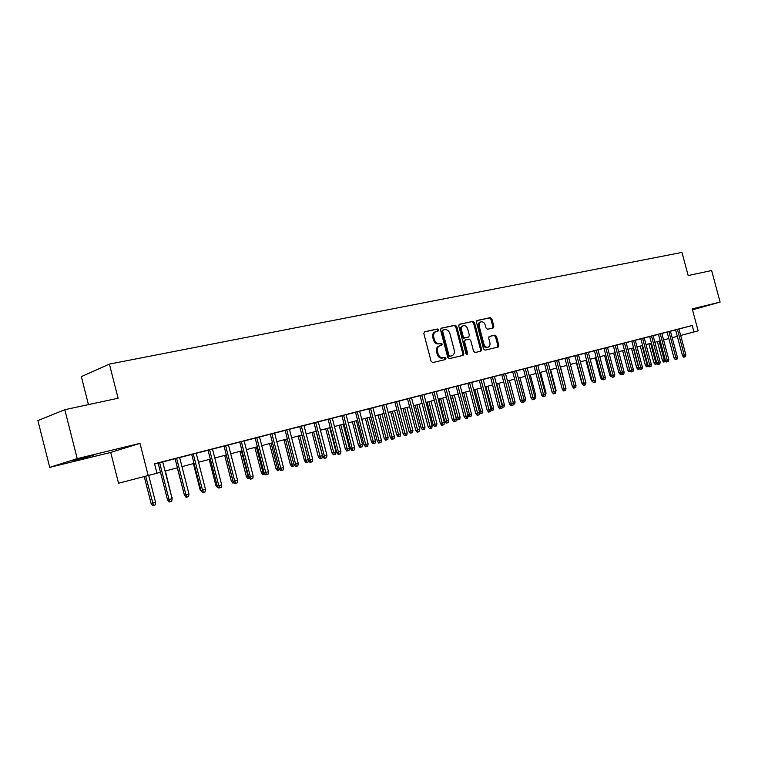 <?xml version="1.0" encoding="UTF-8"?>
<svg xmlns="http://www.w3.org/2000/svg" width="758" height="758" viewBox="0 0 758 758"><rect width="100%" height="100%" fill="white"/><g stroke="black" fill="none" stroke-linecap="round" stroke-linejoin="round"><path stroke-width="1.14" d="M438.503 329.901L437.385 329.01L424.641 331.748L423.836 333.558L431.103 361.31L432.714 362.57L445.448 359.548L445.95 358.297L444.842 357.425L443.212 357.804C440.824 358.051 439.128 356.715 438.115 353.796L437.508 351.494C436.968 348.633 437.726 346.728 439.773 345.8L441.734 345.335L442.227 344.094L441.109 343.213L439.479 343.582C437.091 343.81 435.386 342.455 434.381 339.537L433.775 337.234C433.235 334.411 433.974 332.525 436.002 331.587L438.02 331.132L438.503 329.901M437.309 331.293L437.527 330.223L436.409 329.342L424.215 331.957M444.671 359.737L444.965 358.591L443.856 357.719L442.227 358.108L443.212 357.804M440.985 345.506L441.241 344.407L440.133 343.526L438.503 343.895L439.479 343.582M692.452 309.652L700.942 307.198L692.367 309.33M93.139 455.35L72.37 461.11L93.139 455.35M493.117 328.006L493.828 326.291L491.866 318.862L490.379 317.63L477.218 320.454L476.488 322.188L483.528 348.945L485.044 350.168L498.195 347.05L498.849 345.335L496.481 336.363L494.993 335.14L489.336 336.429L488.683 338.144L489.867 342.616C490.312 344.947 489.725 346.482 488.105 347.23C486.172 347.543 484.769 346.472 483.898 344.009L479.264 326.414C478.819 324.111 479.397 322.595 480.989 321.856C482.941 321.525 484.362 322.605 485.253 325.097L486.02 328.015L487.517 329.247L493.117 328.006M678.941 329.029L692.244 325.476L693.977 331.976L698.137 330.876L692.244 308.876L720.1 302.091L711.62 270.53L688.169 275.571L681.963 252.423L109.398 364.096L81.343 376.631L88.449 404.611M64.809 409.699L77.212 458.628L49.725 467.364L37.9 420.576L64.809 409.699L118.096 398.234L109.398 364.096M49.725 467.364L110.715 452.441L139.984 443.345L77.212 458.628M139.984 443.345L148.189 475.522L156.953 473.219L154.547 463.792L692.244 325.476M456.714 326.452L455.16 325.201L441.336 328.167L440.55 329.948L447.751 357.388L449.323 358.629L463.157 355.35L463.849 353.588L456.714 326.452L455.738 326.774L454.175 325.523L440.919 328.366M459.5 324.263L472.992 321.364L474.508 322.614L481.567 349.41L480.894 351.144L475.114 352.517L473.589 351.295L470.709 340.361L469.174 339.12L465.26 340.01L464.588 341.754L467.591 353.181L467.108 354.412L465.981 353.56L458.742 326.016L459.32 324.32M692.499 309.823L720.1 302.091M162.705 461.84L158.119 463.024M179.627 457.491L175.079 458.656M196.218 453.218L191.708 454.374M212.496 449.03L204.319 451.133L208.024 450.176L217.205 485.963L218.778 485.613L209.578 449.74M234.089 482.751L233.142 481.519L237.567 480.345L228.452 444.889L232.081 443.951L224.027 446.064M253.163 475.977L252.774 478.535L251.23 478.971L250.377 476.763L253.163 475.977L244.123 440.853L247.686 439.934L236.155 442.937L239.736 442.018L248.766 477.123L250.377 476.763L241.319 441.573M259.511 436.93L255.143 438.058M274.604 433.045L266.807 435.054L270.274 434.163L279.162 468.615L280.801 468.236L271.895 433.709M285.122 430.307L293.943 464.474L295.601 464.095L298.235 463.356L289.414 429.199L292.806 428.327L285.131 430.336M312.722 459.301L312.343 461.755L310.913 462.162L310.136 460.021L312.722 459.301L303.958 425.456L307.312 424.594L296.35 427.446L299.713 426.583L308.459 460.409L310.136 460.021L301.362 426.129M318.256 421.808L314.039 422.898M340.911 451.408L340.541 453.815L339.158 454.213L338.419 452.1L340.911 451.408L332.288 418.17L335.529 417.336L324.85 420.121L328.11 419.278L336.723 452.498L338.419 452.1L329.777 418.814M346.084 414.654L341.924 415.725M359.633 411.168L352.347 413.044L355.511 412.229L363.992 444.861L365.707 444.463L357.207 411.755M372.945 407.738L368.852 408.789M386.03 404.374L381.966 405.416M398.897 401.058L394.861 402.1M411.537 397.808L407.539 398.841M419.998 395.6L428.175 426.887L432.145 425.854L423.968 394.577L426.896 393.828L419.998 395.629M436.201 391.46L429.36 393.222L432.259 392.473L440.37 423.466L442.141 423.049L434.012 392M448.234 388.371L444.311 389.375M456.164 386.296L464.171 416.805L465.952 416.379L468.056 415.791L460.059 385.291L462.863 384.571L456.174 386.324M479.643 412.551L479.302 414.749L478.156 415.071L477.568 413.129L479.643 412.551L471.694 382.297L474.461 381.587L465.061 384.031L467.838 383.321L475.787 413.555L477.568 413.129L469.609 382.837M483.149 379.379L479.321 380.364M494.424 376.48L487.915 378.157L490.615 377.456L498.451 407.207L500.252 406.781L492.397 376.972M505.52 373.628L499.067 375.286L501.739 374.594L509.518 404.109L511.318 403.682L503.52 374.111M512.673 371.752L520.405 401.058L522.215 400.631L524.157 400.082L516.425 370.785L519.05 370.112L512.683 371.78M527.18 368.047L520.86 369.677L523.456 369.013L531.131 398.054L532.94 397.628L525.256 368.521M545.381 394.141L545.059 396.235L544.007 396.529L543.495 394.662L545.381 394.141L537.754 365.299L540.312 364.645L531.5 366.938L534.068 366.275L541.686 395.098L543.495 394.662L535.868 365.792M544.509 363.565L552.08 392.189L555.747 391.232L548.176 362.618L550.696 361.973L544.509 363.594M558.447 360.003L554.799 360.941M564.928 358.307L572.394 386.504L576.014 385.557L568.547 357.378L571.001 356.743L564.928 358.335M574.905 355.739L582.324 383.719L584.153 383.283L585.925 382.781L578.506 354.82L580.931 354.194L574.915 355.767M588.322 352.318L582.334 353.853L584.74 353.237L592.112 380.98L593.94 380.535L586.559 352.745M594.424 350.717L601.748 378.28L603.576 377.844L605.301 377.361L597.977 349.808L600.345 349.201L594.433 350.746M607.499 347.382L603.974 348.292M616.889 344.966L613.383 345.866M626.136 342.588L620.366 344.075L622.65 343.478L629.832 370.416L631.66 369.97L624.469 342.986M635.251 340.238L631.793 341.128M640.794 338.788L647.882 365.365L649.72 364.92L651.321 364.465L644.234 337.907L646.46 337.329L640.804 338.817M653.093 335.642L649.682 336.524M658.427 334.25L665.429 360.448L667.267 360.003L668.821 359.567L661.819 333.378L663.999 332.819L658.437 334.278M670.442 331.18L664.908 332.61L667.068 332.051L674.023 358.041L675.861 357.596L668.897 331.559M154.604 464L158.138 463.091M162.724 461.916L175.098 458.732M179.637 457.557L191.727 454.449M196.237 453.284L208.043 450.252M212.515 449.096L224.046 446.13M228.48 444.984L239.746 442.085M244.142 440.957L255.162 438.124M259.52 436.996L270.293 434.23M274.614 433.112L285.141 430.402M289.433 429.303L299.732 426.65M303.986 425.551L314.049 422.964M318.275 421.874L328.119 419.345M332.317 418.264L341.943 415.782M346.103 414.711L355.521 412.286M359.652 411.224L368.871 408.856M372.964 407.804L381.985 405.483M386.049 404.431L394.88 402.157M398.907 401.124L407.558 398.897M411.556 397.865L420.017 395.695M423.987 394.672L432.278 392.54M436.22 391.526L444.33 389.432M448.243 388.428L456.193 386.381M460.078 385.377L467.857 383.377M471.713 382.383L479.34 380.421M483.168 379.436L490.634 377.512M494.434 376.536L501.749 374.651M505.529 373.685L512.702 371.837M516.444 370.87L523.475 369.061M527.198 368.104L534.077 366.332M537.782 365.384L544.528 363.651M548.195 362.703L554.809 360.998M558.466 360.059L564.947 358.392M568.566 357.454L574.924 355.824M578.525 354.896L584.759 353.294M588.331 352.375L594.443 350.802M597.996 349.883L603.993 348.339M607.518 347.429L613.393 345.923M616.898 345.023L622.669 343.535M626.146 342.635L631.802 341.185M635.261 340.295L640.813 338.864M644.253 337.983L649.691 336.58M653.112 335.699L658.446 334.325M661.838 333.454L667.087 332.099M670.46 331.237L675.596 329.91M675.577 329.844L682.494 355.673L684.332 355.227L685.838 354.801L678.931 328.972L681.054 328.432L675.586 329.863M110.715 452.441L118.551 483.244L148.189 475.522M680.665 335.453L693.977 331.976M156.944 473.191L160.478 472.262M165.054 471.059L177.419 467.809M181.958 466.615L194.029 463.441M198.53 462.257L210.326 459.149M214.789 457.974L226.31 454.952M230.735 453.786L242.001 450.821M246.388 449.665L257.388 446.775M261.747 445.628L272.501 442.795M276.822 441.658L287.339 438.901M291.622 437.773L301.911 435.064M306.156 433.946L316.209 431.302M320.435 430.193L330.27 427.607M334.449 426.508L344.066 423.978M348.225 422.888L357.634 420.406M361.756 419.326L370.965 416.9M375.049 415.829L384.06 413.461M388.124 412.39L396.946 410.069M400.973 409.017L409.604 406.743M413.603 405.691L422.054 403.464M426.024 402.422L434.296 400.252M438.238 399.21L446.339 397.078M450.243 396.055L458.183 393.971M462.058 392.947L469.837 390.901M473.684 389.887L481.302 387.888M485.129 386.883L492.586 384.922M496.386 383.918L503.691 381.994M507.462 381.009L514.616 379.123M518.368 378.138L525.379 376.29M529.103 375.314L535.972 373.505M539.668 372.538L546.404 370.766M550.081 369.8L556.685 368.056M560.323 367.099L566.804 365.403L572.205 385.794M570.423 364.446L576.772 362.779M580.363 361.831L586.588 360.192M590.16 359.254L596.262 357.653M599.815 356.715L605.803 355.142M609.318 354.213L615.193 352.669M618.689 351.75L624.45 350.234M627.927 349.324L633.574 347.837M637.033 346.927L642.576 345.468M646.005 344.568L651.444 343.137M654.855 342.246L660.19 340.835M663.582 339.944L668.812 338.57M672.185 337.689L677.32 336.334M435.338 331.824L435.026 331.909C432.998 332.847 432.259 334.723 432.799 337.556L433.775 337.234M438.503 343.895C436.115 344.113 434.41 342.768 433.396 339.849L432.799 337.556M439.062 346.027L438.797 346.103C436.741 347.041 435.992 348.936 436.532 351.797L437.508 351.494M442.227 358.108C439.839 358.354 438.143 357.018 437.139 354.1L436.532 351.797M462.399 355.53L462.854 353.882L455.738 326.774M443.193 330.014L442.644 331.265L448.954 355.322L450.062 356.194L451.986 355.729C454.023 354.801 454.781 352.906 454.231 350.054L449.93 333.681C448.935 330.791 447.258 329.446 444.899 329.645L443.193 330.014M443.06 330.062L441.668 331.587L442.644 331.265M451.124 355.985L449.077 356.487L447.969 355.616L441.668 331.587M459.102 324.462L472.992 321.364M480.127 351.333L480.572 349.703L473.523 322.936L471.997 321.695M465.204 340.029L464.275 340.323L463.593 342.057L466.596 353.484L467.591 353.181M466.53 354.337L466.596 353.484M467.724 329.019C466.833 326.49 465.374 325.4 463.365 325.741C461.736 326.499 461.148 328.043 461.594 330.365L463.242 336.637L464.787 337.888L468.7 336.997L469.373 335.263L467.724 329.019M463.365 325.741L462.38 326.063C460.75 326.821 460.163 328.366 460.608 330.687L461.594 330.365M467.771 337.291L463.801 338.201L462.257 336.95L460.608 330.687M480.989 321.856L479.994 322.178C478.402 322.917 477.824 324.433 478.27 326.726L479.264 326.414M488.105 347.23L487.1 347.524C485.167 347.846 483.775 346.776 482.903 344.312L478.27 326.726M497.419 347.23L497.845 345.629L495.486 336.666L493.998 335.443L489.081 336.571M492.473 328.148L492.833 326.603L490.881 319.184L489.384 317.953L476.829 320.653M155.561 502.317L155.163 504.932L153.486 505.397L152.68 505.577L151.088 503.473L155.561 502.317L148.691 475.389M153.486 505.397L145.659 476.185M151.088 503.473L144.228 476.555M158.109 462.986L167.527 499.873L169.043 499.541L159.616 462.598M172.113 498.679L171.706 501.36L170 501.834L169.043 499.541L172.113 498.679L162.695 461.811M170 501.834L169.157 502.014L167.527 499.873M171.876 497.75L165.358 470.974M172.18 497.674L172.057 498.461M184.232 494.462L177.315 467.828M201.922 491.762L200.112 489.782L193.404 463.602M200.112 489.782L200.737 489.64M218.171 487.223L217.385 487.394L215.841 485.385L209.189 459.452M215.841 485.385L216.987 485.129M175.07 458.628L184.412 495.145L185.947 494.803L176.595 458.23M188.95 493.96L188.553 496.613L186.885 497.087L185.947 494.803L188.95 493.96L179.618 457.453M186.885 497.087L186.032 497.267L184.412 495.145M191.698 454.345L200.965 490.511L202.519 490.161L193.243 453.947M205.475 489.336L205.077 491.961L203.438 492.425L202.519 490.161L205.475 489.336L196.208 453.189M203.438 492.425L202.566 492.615L200.965 490.511M221.668 484.798L221.279 487.394L219.668 487.849L218.778 485.613L221.668 484.798L212.486 448.992M219.668 487.849L218.797 488.048L217.205 485.963M237.567 480.345L237.178 482.922L235.596 483.367L234.724 481.141L225.6 445.619M235.596 483.367L234.715 483.566L233.132 481.501L224.017 446.026M233.672 482.874L232.82 483.064L231.285 481.065L232.829 480.714L226.216 454.971M233.123 481.463L232.924 480.695M231.285 481.065L224.69 455.378M251.23 478.971L250.329 479.17L248.766 477.123M249.714 478.364L247.97 478.81L246.454 476.829L248.008 476.479L241.451 450.963M248.842 478.611L248.008 476.479L248.558 476.318M246.454 476.829L239.907 451.37M255.133 438.02L264.106 472.831L265.736 472.461L256.754 437.603M268.465 471.694L268.086 474.224L266.56 474.65L265.736 472.461L268.465 471.694L259.501 436.902M266.56 474.65L265.66 474.849L264.106 472.831M265.054 474.063L262.846 474.631L261.339 472.67L262.912 472.31L256.403 447.031M263.727 474.432L262.912 472.31L263.898 472.035M261.339 472.67L254.849 447.438M283.492 467.487L283.113 469.988L281.616 470.405L280.801 468.236L283.492 467.487L274.595 433.017M281.616 470.405L280.706 470.614L279.162 468.615M279.854 469.515L277.466 470.519L275.969 468.577L277.551 468.217L271.099 443.174M278.347 470.32L277.551 468.217L278.963 467.828M275.969 468.577L269.526 443.582M298.235 463.356L297.856 465.838L296.397 466.246L295.601 464.095L286.761 429.881M296.397 466.246L295.478 466.454L293.943 464.474M294.284 464.91L294.132 465.886L291.821 466.492L290.333 464.569L291.934 464.199L285.52 439.375M292.711 466.284L291.934 464.199L293.744 463.697M290.333 464.569L283.937 439.792M310.913 462.162L309.984 462.371L308.459 460.409L308.212 461.935L305.919 462.532L304.451 460.618L298.102 436.068M304.451 460.618L306.061 460.248L299.704 435.651M306.819 462.323L306.061 460.248L308.26 459.632M314.03 422.869L322.719 456.42L324.396 456.032L315.698 422.443M326.944 455.321L326.575 457.756L325.163 458.154L324.396 456.032L326.944 455.321L318.256 421.78M325.163 458.154L324.225 458.363L322.719 456.42M322.415 455.681L322.055 458.04L320.681 458.429L319.781 458.637L318.322 456.742L322.415 455.681L316.105 431.33M320.681 458.429L313.632 431.984M318.322 456.742L312.021 432.411M339.158 454.213L338.21 454.421L336.723 452.498M336.012 451.882L335.652 454.222L334.306 454.601L333.397 454.809L331.947 452.933L336.012 451.882L329.758 427.739M334.306 454.601L327.314 428.384M331.947 452.933L325.694 428.81M341.915 415.687L350.471 448.641L352.186 448.243L343.611 415.251M354.63 447.561L354.27 449.958L352.906 450.337L352.186 448.243L354.63 447.561L346.074 414.626M352.906 450.337L351.958 450.555L350.471 448.641M349.381 448.139L349.021 450.47L347.695 450.839L346.785 451.048L345.345 449.191L349.381 448.139L343.166 424.215M347.695 450.839L340.768 424.85M345.345 449.191L339.139 425.276M368.113 443.781L367.753 446.159L366.417 446.538L365.707 444.463L368.113 443.781L359.624 411.139M366.417 446.538L365.46 446.756L363.992 444.861M362.514 444.472L362.163 446.775L360.865 447.144L359.936 447.353L358.515 445.514L362.514 444.472L356.355 420.747M360.865 447.144L353.995 421.363M358.515 445.514L352.347 421.799M368.843 408.761L377.276 441.137L379 440.739L370.558 408.325M381.369 440.076L381.009 442.426L379.692 442.795L379 440.739L381.369 440.076L372.936 407.709M379.692 442.795L378.735 443.023L377.276 441.137M375.437 440.862L375.087 443.146L373.808 443.506L372.879 443.724L371.458 441.895L375.437 440.862L369.317 417.336M373.808 443.506L366.995 417.952M371.458 441.895L365.347 418.378M381.956 405.388L390.323 437.48L392.066 437.082L383.69 404.943M394.387 436.428L394.037 438.759L392.739 439.119L392.066 437.082L394.387 436.428L386.021 404.346M392.739 439.119L391.772 439.346L390.323 437.48M388.134 437.309L387.793 439.574L386.533 439.934L385.595 440.142L384.192 438.342L388.134 437.309L382.06 413.982M386.533 439.934L379.786 414.588M384.192 438.342L378.119 415.024M394.852 402.072L403.161 433.889L404.905 433.481L396.586 401.626M407.188 432.837L406.838 435.158L405.568 435.509L404.905 433.481L407.188 432.837L398.888 401.029M405.568 435.509L404.592 435.736L403.161 433.889M400.631 433.822L400.29 436.068L399.049 436.419L398.111 436.636L396.709 434.836L400.631 433.822L394.596 410.684M399.049 436.419L392.36 411.281M396.709 434.836L390.683 411.717M407.529 398.812L415.772 430.354L417.525 429.947L409.273 398.357M419.771 429.312L419.42 431.605L418.179 431.965L417.525 429.947L419.771 429.312L411.537 397.779M418.179 431.965L417.203 432.193L415.772 430.354M412.921 430.383L412.579 432.61L411.357 432.96L410.419 433.178L409.026 431.397L412.921 430.383L406.923 407.444M411.357 432.96L404.725 408.022M409.026 431.397L403.038 408.467M432.145 425.854L431.804 428.128L430.572 428.469L421.742 395.155M430.572 428.469L429.596 428.696L428.175 426.887M425.001 427.01L424.669 429.218L423.466 429.559L422.519 429.777L421.145 428.014L425.001 427.01L419.06 404.26M423.466 429.559L416.891 404.829M421.145 428.014L415.204 405.274M444.321 422.443L443.97 424.698L442.767 425.039L442.141 423.049L444.321 422.443L436.201 391.431M442.767 425.039L441.781 425.266L440.37 423.466M436.902 423.684L436.561 425.873L435.376 426.204L434.429 426.432L433.064 424.679L436.902 423.684L430.989 401.115M435.376 426.204L428.857 401.683M433.064 424.679L427.161 402.128M444.311 389.347L452.374 420.112L454.146 419.695L446.074 388.892M456.288 419.089L455.946 421.325L454.753 421.666L454.146 419.695L456.288 419.089L448.224 388.342M454.753 421.666L453.767 421.893L452.374 420.112M448.603 420.415L448.262 422.585L447.106 422.917L446.149 423.135L444.794 421.401L448.603 420.415L442.738 398.026M447.106 422.917L440.635 398.585M444.794 421.401L438.929 399.03M468.056 415.791L467.714 418.009L466.549 418.34L457.936 385.841M466.549 418.34L465.564 418.577L464.171 416.805M460.115 417.194L459.784 419.354L458.637 419.676L457.68 419.894L456.335 418.179L460.115 417.194L454.288 394.994M458.637 419.676L452.223 395.534M456.335 418.179L450.517 395.979M478.156 415.071L477.161 415.308L475.787 413.555M467.847 414.967L471.448 414.029L465.668 392M471.448 414.029L471.125 416.17L469.998 416.483L463.631 392.53M469.998 416.483L469.031 416.711L467.932 415.299M479.312 380.336L487.205 410.353L489.005 409.926L481.103 379.881M491.042 409.358L490.701 411.537L489.573 411.859L489.005 409.926L491.042 409.358L483.149 379.351M489.573 411.859L488.578 412.096L487.205 410.353M479.435 411.746L482.609 410.902L476.867 389.053M482.609 410.902L482.278 413.034L481.169 413.347L474.859 389.584M481.169 413.347L480.212 413.574L479.606 412.797M502.251 406.222L501.919 408.382L500.811 408.695L500.252 406.781L502.251 406.222L494.415 376.451M500.811 408.695L499.806 408.932L498.451 407.207M490.833 408.571L493.591 407.832L487.887 386.154M493.591 407.832L493.269 409.945L492.179 410.249L485.916 386.675M492.179 410.249L490.919 410.116M513.289 403.123L512.958 405.274L511.868 405.587L511.318 403.682L513.289 403.123L505.51 373.599M511.868 405.587L510.864 405.824L509.518 404.109M502.052 405.454L504.411 404.81L498.745 383.302M504.411 404.81L504.089 406.904L503.009 407.207L496.803 383.813M503.009 407.207L502.071 407.434M524.157 400.082L523.825 402.214L522.745 402.517L514.474 371.287M522.745 402.517L521.741 402.754L520.405 401.058M513.09 402.384L515.052 401.835L509.433 380.488M515.052 401.835L514.739 403.91L513.678 404.213L507.519 380.99M513.678 404.213L513.1 404.346M534.854 397.088L534.523 399.201L533.461 399.504L532.94 397.628L534.854 397.088L527.18 368.028M533.461 399.504L532.457 399.741L531.131 398.054M523.958 399.352L525.54 398.907L519.95 377.721M525.54 398.907L525.228 400.963L523.967 401.314M524.185 401.257L524.053 400.774M544.007 396.529L543.003 396.775L541.686 395.098M534.655 396.358L535.878 396.017L530.325 374.992M535.878 396.017L535.555 398.064L534.665 398.32M555.747 391.232L555.425 393.317L554.401 393.61L546.31 363.101M554.401 393.61L553.387 393.847L552.08 392.189M545.192 393.411L546.054 393.175L540.539 372.311M546.054 393.175L545.192 395.354M554.79 360.922L562.313 389.328L564.132 388.882L556.609 360.448M565.961 388.371L565.639 390.446L564.625 390.73L564.132 388.882L565.961 388.371L558.438 359.974M564.625 390.73L563.611 390.967L562.313 389.328M555.557 390.512L556.078 390.37L550.592 369.658M556.078 390.37L555.567 392.445M576.014 385.557L575.701 387.613L574.697 387.888L566.738 357.842M574.697 387.888L573.683 388.134L572.394 386.504M565.771 387.66L560.513 367.052M585.925 382.781L585.612 384.818L584.626 385.092L576.724 355.275M584.626 385.092L583.613 385.339L582.324 383.719M595.684 380.052L595.371 382.07L594.405 382.345L593.94 380.535L595.684 380.052L588.312 352.29M594.405 382.345L593.381 382.591L592.112 380.98M583.082 384.676L581.793 383.122L576.431 362.864M605.301 377.361L604.988 379.36L604.031 379.635L596.243 350.253M604.031 379.635L603.017 379.881L601.748 378.28M592.87 381.937L591.278 380.469L585.934 360.363M591.278 380.469L591.932 380.308M603.965 348.263L611.242 375.627L613.08 375.182L605.794 347.799M614.776 374.708L614.463 376.698L613.525 376.963L613.08 375.182L614.776 374.708L607.499 347.353M613.525 376.963L612.502 377.209L611.242 375.627M602.506 379.246L601.843 379.407L600.62 377.863L595.314 357.899M600.62 377.863L601.568 377.626M613.374 345.847L620.603 373.002L622.441 372.557L615.202 345.373M624.109 372.093L623.806 374.064L622.877 374.329L622.441 372.557L624.109 372.093L616.879 344.937M622.877 374.329L621.854 374.575L620.603 373.002M612.009 376.584L611.043 376.821L609.82 375.286L604.552 355.474M609.82 375.286L611.071 374.983M633.309 369.516L633.006 371.477L632.087 371.733L631.66 369.97L633.309 369.516L626.127 342.559M632.087 371.733L631.073 371.979L629.832 370.416M621.361 373.959L620.12 374.272L618.907 372.746L613.667 353.076M618.907 372.746L620.432 372.377M621.105 374.035L620.954 373.448M631.784 341.109L638.918 367.876L640.756 367.431L633.612 340.636M642.377 366.976L642.073 368.919L641.173 369.174L640.756 367.431L642.377 366.976L635.242 340.219M641.173 369.174L640.15 369.421L638.918 367.876M630.58 371.373L629.064 371.761L627.851 370.245L629.633 369.809L624.421 350.243M630.05 371.515L629.661 369.809M627.851 370.245L622.65 350.708M651.321 364.465L651.018 366.408L650.127 366.654L642.623 338.314M650.127 366.654L649.113 366.9L647.882 365.365M639.667 368.814L637.876 369.279L636.682 367.782L638.463 367.346L633.281 347.913M638.871 369.042L638.757 367.26M636.682 367.782L631.509 348.377M649.672 336.505L656.722 362.892L658.56 362.438L651.501 336.031M660.133 362.002L659.839 363.925L658.958 364.172L658.56 362.438L660.133 362.002L653.093 335.623M658.958 364.172L657.935 364.418L656.722 362.892M648.469 366.095L646.574 366.834L645.39 365.347L647.161 364.911L642.017 345.62M647.569 366.597L647.161 364.911L647.72 364.759M645.39 365.347L640.254 346.084M668.821 359.567L668.528 361.471L667.665 361.718L660.256 333.776M667.665 361.718L666.642 361.964L665.429 360.448M657.091 363.357L655.158 364.427L653.974 362.949L655.755 362.514L650.639 343.355M656.144 364.191L655.755 362.514L656.561 362.286M653.974 362.949L648.867 343.819M677.396 357.17L677.102 359.065L676.25 359.301L675.861 357.596L677.396 357.17L670.432 331.161M676.25 359.301L675.226 359.548L674.023 358.041M665.59 360.647L665.448 361.575L663.62 362.049L662.445 360.581L664.226 360.145L659.138 341.119M664.605 361.812L664.226 360.145L665.268 359.851M662.445 360.581L657.366 341.583M685.838 354.801L685.554 356.677L684.711 356.914L677.406 329.37M684.711 356.914L683.688 357.17L682.494 355.673M436.409 329.342L437.385 329.01M443.856 357.719L444.842 357.425M440.133 343.526L441.109 343.213M433.396 339.849L434.381 339.537M437.139 354.1L438.115 353.796M462.854 353.882L463.849 353.588M454.175 325.523L455.16 325.201M447.969 355.616L448.954 355.322M449.077 356.487L450.062 356.194M450.773 356.089L451.768 355.796M473.523 322.936L474.508 322.614M480.572 349.703L481.567 349.41M463.593 342.057L464.588 341.754M462.257 336.95L463.242 336.637M463.801 338.201L464.787 337.888M467.639 337.329L468.624 337.026M482.903 344.312L483.898 344.009M493.998 335.443L494.993 335.14M495.486 336.666L496.481 336.363M497.845 345.629L498.849 345.335M489.384 317.953L490.379 317.63M490.881 319.184L491.866 318.862M492.833 326.603L493.828 326.291M435.026 331.909L436.002 331.587M438.797 346.103L439.773 345.8M442.151 330.355L443.127 330.033M451.001 356.033L451.986 355.729M464.275 340.323L465.26 340.01M467.714 337.31L468.7 336.997"/></g></svg>
